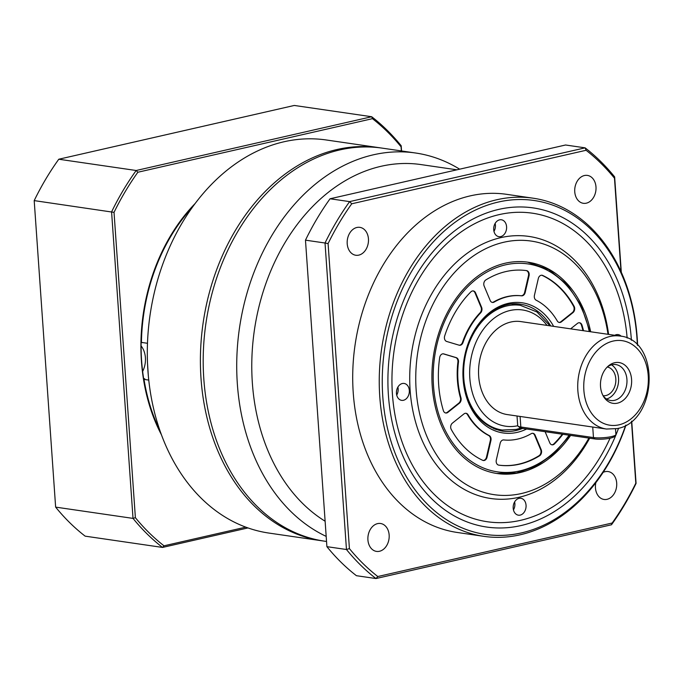 <?xml version="1.0" encoding="UTF-8"?>
<svg xmlns="http://www.w3.org/2000/svg" width="684" height="684" viewBox="0 0 684 684"><rect width="100%" height="100%" fill="white"/><g stroke="black" fill="none" stroke-linecap="round" stroke-linejoin="round"><path stroke-width="1.03" d="M389.153 535.025A14.099 10.576 98.3 0 0 380.56 523.499A14.099 10.576 98.3 0 0 367.915 539.873A14.099 10.576 98.3 0 0 376.499 551.398A14.099 10.576 98.3 0 0 389.153 535.025M368.445 238.878A14.099 10.576 98.3 0 0 359.852 227.353A14.099 10.576 98.3 0 0 347.207 243.726A14.099 10.576 98.3 0 0 355.791 255.252A14.099 10.576 98.3 0 0 368.445 238.878M595.986 186.929A14.099 10.576 98.3 0 0 587.402 175.403A14.099 10.576 98.3 0 0 574.748 191.776A14.099 10.576 98.3 0 0 583.332 203.302A14.099 10.576 98.3 0 0 595.986 186.929M595.841 482.682A14.099 10.576 98.3 0 0 595.456 487.923A14.099 10.576 98.3 0 0 604.04 499.448A14.099 10.576 98.3 0 0 616.694 483.075A14.099 10.576 98.3 0 0 608.11 471.55A14.099 10.576 98.3 0 0 603.143 472.37M459.648 169.179A198.625 149.052 98.3 0 0 415.615 153.011L382.091 148.12A198.625 149.052 98.3 0 0 203.806 378.833A198.625 149.052 98.3 0 0 324.789 541.215L326.542 541.471M637.36 345.112A168.726 126.617 98.3 0 0 636.992 338.452A168.726 126.617 98.3 0 0 498.32 202.045A168.726 126.617 98.3 0 0 382.775 396.498A168.726 126.617 98.3 0 0 488.068 534.768A168.726 126.617 98.3 0 0 625.663 425.294M625.971 425.123A170.863 128.216 -81.7 0 1 483.844 536.341A170.863 128.216 -81.7 0 1 379.774 396.66A170.863 128.216 -81.7 0 1 533.135 198.198A170.863 128.216 -81.7 0 1 637.206 337.879A170.863 128.216 -81.7 0 1 637.599 345.36M618.584 428.218A161.253 121.008 -81.7 0 1 486.837 527.065A161.253 121.008 -81.7 0 1 388.409 395.207A161.253 121.008 -81.7 0 1 498.833 209.372A161.253 121.008 -81.7 0 1 631.366 339.734A161.253 121.008 -81.7 0 1 631.4 340.29M456.878 169.812L421.053 164.588A187.946 141.041 98.3 0 0 252.353 382.903A187.946 141.041 98.3 0 0 325.122 521.225M415.615 153.011A198.625 149.052 98.3 0 0 237.331 383.715A198.625 149.052 98.3 0 0 326.183 536.384M533.135 198.198L506.596 194.324A170.863 128.216 98.3 0 0 353.235 392.787A170.863 128.216 98.3 0 0 457.305 532.477L483.844 536.341M631.717 421.122L636.077 483.391A247.745 185.92 -81.7 0 1 611.479 524.773L375.978 578.544A247.745 185.92 -81.7 0 1 346.463 549.509L326.901 546.661A247.745 185.92 98.3 0 0 356.424 575.697L375.978 578.544L377.799 576.526L612.163 523.021A245.616 184.312 98.3 0 0 635.812 483.212L631.486 421.318M305.474 240.161L325.028 243.008A247.745 185.92 -81.7 0 1 349.618 201.618L330.064 198.77A247.745 185.92 98.3 0 0 305.474 240.161L326.901 546.661M330.064 198.77L565.565 144.999L585.128 147.847A247.745 185.92 -81.7 0 1 614.642 176.882L621.311 272.283M621.012 271.616L614.48 178.199A245.616 184.312 98.3 0 0 586.094 150.275L351.738 203.789A245.616 184.312 98.3 0 0 328.089 243.589L349.413 548.602A245.616 184.312 98.3 0 0 377.799 576.526M351.738 203.789L349.618 201.618L585.128 147.847L586.094 150.275M349.413 548.602L346.463 549.509L325.028 243.008L328.089 243.589M612.163 523.021L611.479 524.773M614.48 178.199L614.642 176.882M600.518 386.494A20.623 15.476 -81.7 0 1 608.256 366.077A20.623 15.476 -81.7 0 1 631.58 379.406A20.623 15.476 -81.7 0 1 621.799 401.337A20.623 15.476 -81.7 0 1 603.767 396.891A20.623 15.476 -81.7 0 1 600.518 386.494M603.108 395.788A18.152 13.62 98.3 0 0 610.632 400.508A18.152 13.62 98.3 0 0 626.929 379.423A18.152 13.62 98.3 0 0 615.874 364.581A18.152 13.62 98.3 0 0 607.315 366.949M607.264 367A14.526 10.901 -81.7 0 1 615.814 378.825A14.526 10.901 -81.7 0 1 603.083 395.728M606.571 399.003A18.152 13.62 98.3 0 0 618.55 378.201A18.152 13.62 98.3 0 0 611.556 364.854M510.854 322.019A46.991 35.26 98.3 0 0 478.578 369.599A46.991 35.26 98.3 0 0 507.297 414.581L606.477 429.039A46.991 35.26 -81.7 0 1 577.758 384.057A46.991 35.26 -81.7 0 1 610.034 336.477A46.991 35.26 -81.7 0 1 620.029 336.049L520.857 321.591A46.991 35.26 98.3 0 0 510.854 322.019M141.092 345.907A20.289 15.228 -81.7 0 1 145.401 357.681A20.289 15.228 -81.7 0 1 142.64 371.438M141.118 342.496L142.238 342.658A20.289 15.228 98.3 0 0 141.434 342.402L147.487 343.291M379.295 147.71L326.217 139.972A198.625 149.052 98.3 0 0 147.924 370.685A198.625 149.052 98.3 0 0 268.906 533.067L321.993 540.805A198.625 149.052 -81.7 0 1 201.01 378.423A198.625 149.052 -81.7 0 1 379.295 147.71A198.625 149.052 -81.7 0 1 380.689 147.924M323.387 541.001A198.625 149.052 -81.7 0 1 321.993 540.805M148.761 380.09L144.016 379.398A167.657 125.813 98.3 0 0 159.97 430.698M144.016 379.398A20.289 15.228 98.3 0 0 144.76 378.791L143.64 378.628M192.589 206.987A167.657 125.813 98.3 0 0 141.434 342.402M161.441 434.793A168.298 126.292 -81.7 0 1 141.443 361.195A168.298 126.292 -81.7 0 1 195.162 203.49M192.743 206.773A166.588 125.01 98.3 0 0 141.614 360.742A166.588 125.01 98.3 0 0 160.065 430.946M401.363 150.925L401.072 146.821A246.035 184.637 98.3 0 0 372.455 118.674L137.869 172.24A246.035 184.637 98.3 0 0 114.031 212.356L135.381 517.668L133.021 518.395L111.586 211.895A247.745 185.92 -81.7 0 1 136.176 170.504L58.79 159.227A247.745 185.92 98.3 0 0 34.2 200.609L55.635 507.118A247.745 185.92 98.3 0 0 85.149 536.153L162.535 547.431A247.745 185.92 -81.7 0 1 133.021 518.395L55.635 507.118M114.031 212.356L34.2 200.609M137.869 172.24L136.176 170.504L371.686 116.733L294.3 105.456L58.79 159.227M372.455 118.674L371.686 116.733A247.745 185.92 -81.7 0 1 401.2 145.769L401.559 150.959M135.381 517.668A246.035 184.637 98.3 0 0 163.998 545.815L245.795 527.142M247.967 527.928L162.535 547.431L163.998 545.815M401.2 145.769L401.072 146.821M526.056 505.262A8.541 6.412 98.3 0 0 520.857 498.277A8.541 6.412 98.3 0 0 513.188 508.195A8.541 6.412 98.3 0 0 518.395 515.18A8.541 6.412 98.3 0 0 526.056 505.262M513.453 509.913A8.541 6.412 98.3 0 0 514.881 503.629A8.541 6.412 98.3 0 0 514.616 501.911M409.323 390.436A8.541 6.412 98.3 0 0 404.124 383.45A8.541 6.412 98.3 0 0 396.455 393.368A8.541 6.412 98.3 0 0 401.653 400.354A8.541 6.412 98.3 0 0 409.323 390.436M396.72 395.096A8.541 6.412 98.3 0 0 398.148 388.803A8.541 6.412 98.3 0 0 397.883 387.084M506.587 226.746A8.541 6.412 98.3 0 0 501.381 219.769A8.541 6.412 98.3 0 0 493.711 229.687A8.541 6.412 98.3 0 0 498.918 236.673A8.541 6.412 98.3 0 0 506.587 226.746M493.976 231.406A8.541 6.412 98.3 0 0 495.413 225.121A8.541 6.412 98.3 0 0 495.148 223.403M621.166 336.237A8.541 6.412 98.3 0 0 618.114 334.587A8.541 6.412 98.3 0 0 614.745 335.28M627.143 338.05A155.909 116.998 98.3 0 0 498.191 214.844A155.909 116.998 98.3 0 0 392.428 394.292A155.909 116.998 98.3 0 0 482.69 520.934A155.909 116.998 98.3 0 0 610.051 438.205M588.915 438.085A128.147 96.162 -81.7 0 1 485.195 492.779A128.147 96.162 -81.7 0 1 416.146 389.923A128.147 96.162 -81.7 0 1 499.423 243.393A128.147 96.162 -81.7 0 1 607.99 334.288M589.676 438.196A132.414 99.368 -81.7 0 1 482.28 496.755A132.414 99.368 -81.7 0 1 410.126 390.248A132.414 99.368 -81.7 0 1 496.815 238.656A132.414 99.368 -81.7 0 1 608.598 334.382M570.601 435.417A106.79 80.139 -81.7 0 1 497.277 473.55A106.79 80.139 -81.7 0 1 432.228 386.246A106.79 80.139 -81.7 0 1 528.082 262.211A106.79 80.139 -81.7 0 1 590.668 331.766M450.688 427.457A4.275 3.206 98.3 0 0 451.226 429.39A98.248 73.727 98.3 0 0 482.656 460.306A4.275 3.206 98.3 0 0 483.349 460.52A4.275 3.206 98.3 0 0 487.051 457.211L490.924 440.479A4.275 3.206 98.3 0 0 489.222 435.571A72.615 54.489 -81.7 0 1 468.061 414.761A4.275 3.206 98.3 0 0 466.052 413.29A4.275 3.206 98.3 0 0 463.932 413.931L452.398 423.131A4.275 3.206 98.3 0 0 450.688 427.457M445.498 412.948A4.275 3.206 98.3 0 0 447.336 412.281L458.87 403.09A4.275 3.206 98.3 0 0 460.409 397.737A72.615 54.489 -81.7 0 1 457.416 380.287A72.615 54.489 -81.7 0 1 457.912 362.041A4.275 3.206 98.3 0 0 455.689 357.552L443.249 353.833A4.275 3.206 98.3 0 0 443.181 353.808M457.972 380.372A72.615 54.489 -81.7 0 1 458.477 362.127A4.275 3.206 98.3 0 0 456.245 357.638L443.805 353.91A4.275 3.206 98.3 0 0 443.463 353.833A4.275 3.206 98.3 0 0 439.675 357.612A98.248 73.727 98.3 0 0 438.666 384.776A98.248 73.727 98.3 0 0 443.377 410.639A4.275 3.206 98.3 0 0 445.78 413.008A4.275 3.206 98.3 0 0 447.892 412.366L459.426 403.167A4.275 3.206 98.3 0 0 460.965 397.814A72.615 54.489 -81.7 0 1 457.972 380.372M444.429 338.041A4.275 3.206 98.3 0 0 446.686 341.461L459.126 345.189A4.275 3.206 98.3 0 0 459.468 345.266A4.275 3.206 98.3 0 0 463.008 342.53A72.615 54.489 -81.7 0 1 480.638 312.862A4.275 3.206 98.3 0 0 481.613 307.347L475.56 292.872A4.275 3.206 98.3 0 0 473.311 290.931A4.275 3.206 98.3 0 0 470.883 291.854A98.248 73.727 98.3 0 0 444.694 335.921A4.275 3.206 98.3 0 0 444.429 338.041M483.785 284.484A4.275 3.206 98.3 0 0 484.144 286.032L490.197 300.498A4.275 3.206 98.3 0 0 492.437 302.448A4.275 3.206 98.3 0 0 494.147 302.089A72.615 54.489 -81.7 0 1 521.576 295.821A4.275 3.206 98.3 0 0 525.184 292.513L529.057 275.78A4.275 3.206 98.3 0 0 526.586 270.625A98.248 73.727 98.3 0 0 485.837 279.927A4.275 3.206 98.3 0 0 483.785 284.484M534.298 296.942A4.275 3.206 98.3 0 0 536.136 300.19A72.615 54.489 -81.7 0 1 557.298 321.001A4.275 3.206 98.3 0 0 559.307 322.472A4.275 3.206 98.3 0 0 561.427 321.831L572.961 312.631A4.275 3.206 98.3 0 0 574.132 306.372A98.248 73.727 98.3 0 0 542.703 275.455A4.275 3.206 98.3 0 0 542.01 275.242A4.275 3.206 98.3 0 0 538.308 278.55L534.435 295.283A4.275 3.206 98.3 0 0 534.298 296.942M496.174 461.64A4.275 3.206 98.3 0 0 498.773 465.137A4.275 3.206 98.3 0 0 498.781 465.137A98.248 73.727 98.3 0 0 539.522 455.835A4.275 3.206 98.3 0 0 541.215 449.73L535.162 435.263A4.275 3.206 98.3 0 0 532.921 433.314A4.275 3.206 98.3 0 0 531.212 433.673A72.615 54.489 -81.7 0 1 503.783 439.94A4.275 3.206 98.3 0 0 500.175 443.249L496.302 459.981A4.275 3.206 98.3 0 0 496.174 461.64M583.529 330.723A98.248 73.727 98.3 0 0 581.981 325.122A4.275 3.206 98.3 0 0 579.579 322.754A4.275 3.206 98.3 0 0 577.467 323.395L570.627 328.842M545.122 431.707L549.799 442.89A4.275 3.206 98.3 0 0 552.048 444.831A4.275 3.206 98.3 0 0 554.476 443.907A98.248 73.727 98.3 0 0 562.872 434.289M498.645 465.111A98.248 73.727 98.3 0 0 538.966 455.758A4.275 3.206 98.3 0 0 540.659 449.653L534.606 435.178A4.275 3.206 98.3 0 0 532.639 433.297M551.766 444.771A4.275 3.206 98.3 0 0 553.92 443.831A98.248 73.727 98.3 0 0 562.308 434.212M582.965 330.646A98.248 73.727 98.3 0 0 581.417 325.045A4.275 3.206 98.3 0 0 579.305 322.728M559.025 322.412A4.275 3.206 98.3 0 0 560.863 321.745L572.397 312.545A4.275 3.206 98.3 0 0 573.568 306.287A98.248 73.727 98.3 0 0 542.138 275.37A4.275 3.206 98.3 0 0 541.728 275.224M492.164 302.388A4.275 3.206 98.3 0 0 493.591 302.003A72.615 54.489 -81.7 0 1 521.011 295.744A4.275 3.206 98.3 0 0 524.619 292.427L528.493 275.695A4.275 3.206 98.3 0 0 526.158 270.565M459.195 345.206A4.275 3.206 98.3 0 0 462.452 342.445A72.615 54.489 -81.7 0 1 480.082 312.776A4.275 3.206 98.3 0 0 481.057 307.261L474.995 292.795A4.275 3.206 98.3 0 0 473.029 290.905M483.075 460.46A4.275 3.206 98.3 0 0 486.486 457.134L490.368 440.393A4.275 3.206 98.3 0 0 488.658 435.494A72.615 54.489 -81.7 0 1 467.505 414.684A4.275 3.206 98.3 0 0 465.77 413.273M615.711 434.93L614.146 436.666A11.106 2.043 176 0 1 610.504 438.102A11.106 2.043 176 0 1 594.875 438.957L522.234 428.364A11.106 2.043 176 0 1 519.746 427.603L517.959 426.098A12.816 2.36 -4 0 0 520.832 426.987L593.464 437.572A12.816 2.36 -4 0 0 611.505 436.589A12.816 2.36 -4 0 0 615.711 434.93A12.816 2.36 -4 0 0 615.908 434.477L615.514 428.911M517.027 416L517.702 425.679A12.816 2.36 -4 0 0 517.959 426.098M613.12 341.068A42.716 32.054 98.3 0 0 583.871 390.299A42.716 32.054 98.3 0 0 618.977 424.832A42.716 32.054 98.3 0 0 648.227 375.601A42.716 32.054 98.3 0 0 613.12 341.068M547.02 325.404A58.73 44.075 98.3 0 0 510.05 310.502A58.73 44.075 98.3 0 0 469.814 377.936A58.73 44.075 98.3 0 0 517.711 425.756M493.916 428.817L502.193 430.022A63.005 47.281 -81.7 0 1 463.684 369.702A63.005 47.281 -81.7 0 1 506.964 305.902A63.005 47.281 -81.7 0 1 520.37 305.329L512.085 304.123M550.688 325.935A64.074 48.085 98.3 0 0 520.806 304.312C491.155 298.301 459.708 338.623 463.709 378.91C467.249 408.801 480.125 426.209 502.321 431.117A64.074 48.085 98.3 0 0 522.576 428.415M526.62 429.005A65.784 49.368 -81.7 0 1 463.119 379.192A65.784 49.368 -81.7 0 1 495.746 308.364A65.784 49.368 -81.7 0 1 553.647 326.371M589.249 331.56A105.079 78.857 98.3 0 0 498.354 266.905A105.079 78.857 98.3 0 0 433.519 385.956A105.079 78.857 98.3 0 0 485.751 468.891A105.079 78.857 98.3 0 0 569.079 435.195M497.995 429.407A64.074 48.085 -81.7 0 1 495.874 429.552L497.901 429.398M457.912 362.041L458.477 362.127M514.18 303.978A64.074 48.085 -81.7 0 1 516.172 304.722M538.966 455.758L539.522 455.835M540.659 449.653L541.215 449.73M534.606 435.178L535.162 435.263M553.92 443.831L554.476 443.907M581.417 325.045L581.981 325.122M542.138 275.37L542.703 275.455M573.568 306.287L574.132 306.372M572.397 312.545L572.961 312.631M560.863 321.745L561.427 321.831M528.493 275.695L529.057 275.78M524.619 292.427L525.184 292.513M521.011 295.744L521.576 295.821M493.591 302.003L494.147 302.089M474.995 292.795L475.56 292.872M481.057 307.261L481.613 307.347M480.082 312.776L480.638 312.862M462.452 342.445L463.008 342.53M447.336 412.281L447.892 412.366M443.249 353.833L443.805 353.91M455.689 357.552L456.245 357.638M460.409 397.737L460.965 397.814M458.87 403.09L459.426 403.167M486.486 457.134L487.051 457.211M467.505 414.684L468.061 414.761M488.658 435.494L489.222 435.571M490.368 440.393L490.924 440.479M594.875 438.957L593.464 437.572L592.729 427.03M522.234 428.364L520.832 426.987L520.096 416.445M606.477 429.039L617.13 428.586C657.666 421.857 660.864 339.7 620.029 336.049M502.193 430.022L516.258 429.424L520.857 428.09M549.987 325.832L536.949 311.972L520.37 305.329M496.721 473.465L516.668 472.926L536.282 466.035L554.365 453.227L569.849 435.306M516.078 304.705L514.146 303.978M589.941 331.663L581.169 305.731L567.096 284.493L548.756 269.564L527.526 262.134M148.291 375.285L147.513 363.033"/></g></svg>
